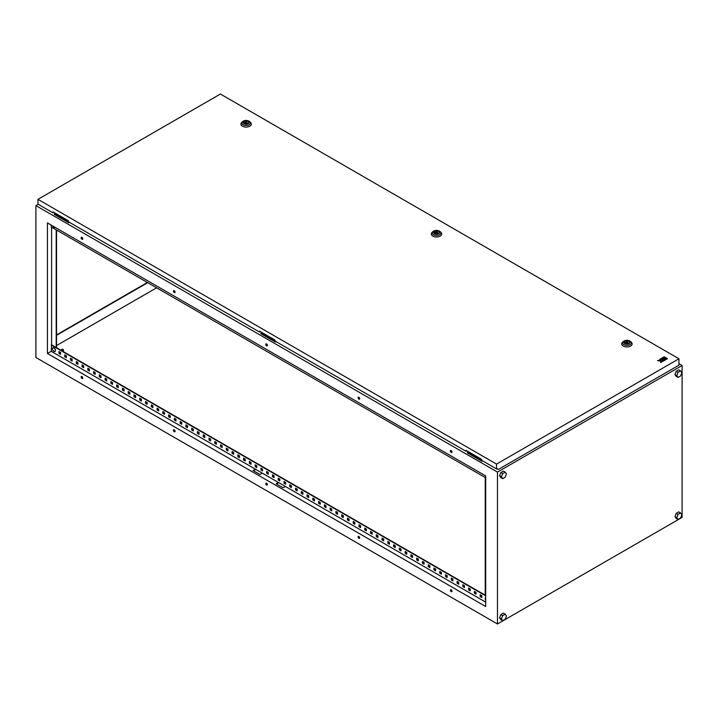 <?xml version="1.0" encoding="UTF-8"?>
<svg xmlns="http://www.w3.org/2000/svg" width="718" height="718" viewBox="0 0 718 718"><rect width="100%" height="100%" fill="white"/><g stroke="black" fill="none" stroke-linecap="round" stroke-linejoin="round"><path stroke-width="1.08" d="M56.094 347.09L57.09 348.329M54.003 347.916C55.941 350.187 55.914 351.344 53.94 351.38A2.091 1.212 60 0 1 53.294 350.842L53.294 350.842A2.091 1.212 60 0 1 52.593 349.63L52.593 349.63A2.091 1.212 60 0 1 52.45 348.813A2.091 1.212 60 0 1 53.931 347.961A2.091 1.212 60 0 1 55.412 350.528A2.091 1.212 60 0 1 53.931 351.38L53.294 350.842A3.491 3.491 0 0 1 52.593 349.63C52.154 348.14 52.62 347.566 54.003 347.916A2.055 1.185 60 0 0 53.213 347.754M485.7 597.609L485.323 599.467A3.491 3.491 0 0 0 485.7 600.257A2.091 1.212 60 0 1 485.323 599.467L485.323 599.467A2.091 1.212 60 0 1 485.18 598.641A2.091 1.212 60 0 1 485.7 597.636M55.151 227.373L53.294 226.816A3.491 3.491 0 0 1 52.746 225.982A2.091 1.212 -120 0 0 53.294 226.816A2.091 1.212 -120 0 0 53.931 227.355A2.091 1.212 -120 0 0 55.124 227.355M61.748 350.169A0.978 0.565 0 0 0 63.13 349.37A0.978 0.565 0 0 0 61.748 350.169M451.2 589.747A1.14 0.655 -120 0 0 450.626 589.693A1.14 0.655 -120 0 0 450.455 590.609A1.14 0.655 -120 0 0 451.2 591.614A1.14 0.655 -120 0 0 451.766 591.677A1.14 0.655 -120 0 0 451.945 590.761A1.14 0.655 -120 0 0 451.2 589.747M450.823 589.64A1.14 0.655 -120 0 0 451.541 591.417A1.14 0.655 -120 0 0 451.918 591.524M451.2 450.563A1.14 0.655 -120 0 0 450.626 450.509A1.14 0.655 -120 0 0 450.455 451.425A1.14 0.655 -120 0 0 451.2 452.43A1.14 0.655 -120 0 0 451.766 452.484A1.14 0.655 -120 0 0 451.945 451.568A1.14 0.655 -120 0 0 451.2 450.563M450.823 450.455A1.14 0.655 -120 0 0 451.541 452.232A1.14 0.655 -120 0 0 451.918 452.34M358.883 536.454A1.14 0.655 -120 0 0 358.318 536.4A1.14 0.655 -120 0 0 358.138 537.315A1.14 0.655 -120 0 0 358.883 538.32A1.14 0.655 -120 0 0 359.458 538.374A1.14 0.655 -120 0 0 359.628 537.459A1.14 0.655 -120 0 0 358.883 536.454M358.515 536.346A1.14 0.655 -120 0 0 359.233 538.123A1.14 0.655 -120 0 0 359.601 538.231M358.883 397.269A1.14 0.655 -120 0 0 358.318 397.207A1.14 0.655 -120 0 0 358.138 398.122A1.14 0.655 -120 0 0 358.883 399.136A1.14 0.655 -120 0 0 359.458 399.19A1.14 0.655 -120 0 0 359.628 398.275A1.14 0.655 -120 0 0 358.883 397.269M358.515 397.153A1.14 0.655 -120 0 0 359.233 398.93A1.14 0.655 -120 0 0 359.601 399.037M266.566 483.16A1.14 0.655 -120 0 0 266.001 483.097A1.14 0.655 -120 0 0 265.822 484.013A1.14 0.655 -120 0 0 266.566 485.018A1.14 0.655 -120 0 0 267.141 485.081A1.14 0.655 -120 0 0 267.32 484.165A1.14 0.655 -120 0 0 266.566 483.16M266.199 483.043A1.14 0.655 -120 0 0 266.916 484.821A1.14 0.655 -120 0 0 267.284 484.928M266.566 343.967A1.14 0.655 -120 0 0 266.001 343.913A1.14 0.655 -120 0 0 265.822 344.828A1.14 0.655 -120 0 0 266.566 345.834A1.14 0.655 -120 0 0 267.141 345.888A1.14 0.655 -120 0 0 267.32 344.972A1.14 0.655 -120 0 0 266.566 343.967M266.199 343.859A1.14 0.655 -120 0 0 266.916 345.636A1.14 0.655 -120 0 0 267.284 345.744M174.259 429.858A1.14 0.655 -120 0 0 173.684 429.804A1.14 0.655 -120 0 0 173.514 430.719A1.14 0.655 -120 0 0 174.259 431.724A1.14 0.655 -120 0 0 174.824 431.778A1.14 0.655 -120 0 0 175.004 430.863A1.14 0.655 -120 0 0 174.259 429.858M173.882 429.75A1.14 0.655 -120 0 0 174.6 431.527A1.14 0.655 -120 0 0 174.977 431.635M174.259 290.673A1.14 0.655 -120 0 0 173.684 290.619A1.14 0.655 -120 0 0 173.514 291.535A1.14 0.655 -120 0 0 174.259 292.54A1.14 0.655 -120 0 0 174.824 292.594A1.14 0.655 -120 0 0 175.004 291.679A1.14 0.655 -120 0 0 174.259 290.673M173.882 290.566A1.14 0.655 -120 0 0 174.6 292.334A1.14 0.655 -120 0 0 174.977 292.45M81.942 376.564A1.14 0.655 -120 0 0 81.367 376.51A1.14 0.655 -120 0 0 81.197 377.426A1.14 0.655 -120 0 0 81.942 378.431A1.14 0.655 -120 0 0 82.516 378.485A1.14 0.655 -120 0 0 82.687 377.569A1.14 0.655 -120 0 0 81.942 376.564M81.574 376.456A1.14 0.655 -120 0 0 82.292 378.224A1.14 0.655 -120 0 0 82.66 378.341M81.942 237.371A1.14 0.655 -120 0 0 81.367 237.317A1.14 0.655 -120 0 0 81.197 238.232A1.14 0.655 -120 0 0 81.942 239.238A1.14 0.655 -120 0 0 82.516 239.3A1.14 0.655 -120 0 0 82.687 238.385A1.14 0.655 -120 0 0 81.942 237.371M81.574 237.263A1.14 0.655 -120 0 0 82.292 239.04A1.14 0.655 -120 0 0 82.66 239.148M676.221 513.325L674.956 516.583L676.221 518.387L678.061 519.446L680.592 517.992L681.867 514.725L680.592 512.921L678.061 514.384L676.221 513.325L678.752 511.862L680.592 512.921M499.557 475.81L500.823 477.614L502.672 478.673L505.203 477.21L506.468 473.952L505.203 472.148L503.354 471.089L500.823 472.543L499.557 475.81L501.397 476.878L502.672 478.673M682.1 517.391L682.1 365.489L497.475 472.085L497.475 623.978L682.1 517.391M499.557 617.848L500.823 619.652L502.672 620.711L505.203 619.257L506.468 615.99L505.203 614.186L503.354 613.127L500.823 614.59L499.557 617.848L501.397 618.916L502.672 620.711M674.956 374.545L676.221 376.349L678.061 377.408L680.592 375.954L681.867 372.687L680.592 370.883L678.752 369.824L676.221 371.278L674.956 374.545L676.796 375.613L678.061 377.408M156.605 287.81L56.551 345.573M55.376 213.273L54.344 213.874L69.108 222.131M261.935 332.524L260.894 333.125L275.667 341.382M260.894 333.125L260.894 333.655L275.434 342.046L276.125 341.651M38.189 204.28L35.9 205.599L35.9 357.492L497.475 623.978M497.475 472.085L35.9 205.599M682.1 365.489L678.959 363.676M468.486 451.775L467.445 452.905L481.984 461.306L482.675 460.902M54.344 213.874L54.344 214.404L68.883 222.795L69.574 222.4M467.445 452.376L482.218 460.633M56.551 335.306L147.72 282.677M47.442 353.498L485.7 606.53L485.7 475.944L47.442 222.921L47.442 353.498L51.247 351.299L255.375 469.15L253.068 470.487L259.997 474.481L262.303 473.153L255.375 469.15M485.7 602.133L278.458 482.478L276.152 483.806L283.071 487.809L285.378 486.472M278.458 482.478L262.303 473.153M174.824 291.266L173.828 290.691M82.507 237.972L81.511 237.398M267.132 344.559L266.145 343.985M451.766 451.155L450.769 450.581M359.449 397.862L358.453 397.287M480.513 594.917L480.513 596.389L481.778 597.116M474.742 591.587L474.742 593.059L476.007 593.786M468.971 588.257L468.971 589.72L470.236 590.456M463.2 584.928L463.2 586.391L464.465 587.127M457.429 581.598L457.429 583.061L458.703 583.797M451.658 578.268L451.658 579.731L452.932 580.467M445.887 574.938L445.887 576.401L447.161 577.137M440.125 571.6L440.125 573.072L441.39 573.799M434.354 568.27L434.354 569.742L435.62 570.469M428.583 564.94L428.583 566.403L429.849 567.139M422.812 561.611L422.812 563.074L424.078 563.81M417.041 558.281L417.041 559.744L418.316 560.48M411.27 554.951L411.27 556.414L412.545 557.15M405.499 551.612L405.499 553.084L406.774 553.811M399.738 548.283L399.738 549.755L401.003 550.482M393.967 544.953L393.967 546.416L395.232 547.152M388.196 541.623L388.196 543.086L389.461 543.822M382.425 538.294L382.425 539.756L383.69 540.492M376.654 534.964L376.654 536.427L377.928 537.163M370.883 531.634L370.883 533.097L372.157 533.833M365.112 528.295L365.112 529.767L366.386 530.494M359.35 524.966L359.35 526.438L360.615 527.165M353.579 521.636L353.579 523.099L354.845 523.835M347.808 518.306L347.808 519.769L349.074 520.505M342.037 514.977L342.037 516.439L343.303 517.175M336.266 511.647L336.266 513.11L337.541 513.846M330.495 508.317L330.495 509.78L331.77 510.516M324.724 504.978L324.724 506.45L325.999 507.177M318.963 501.649L318.963 503.121L320.228 503.848M313.192 498.319L313.192 499.782L314.457 500.518M307.421 494.989L307.421 496.452L308.686 497.188M301.65 491.659L301.65 493.122L302.915 493.858M295.879 488.33L295.879 489.793L297.153 490.529M290.108 484.991L290.108 486.463L291.382 487.19M284.337 481.661L284.337 483.133L285.611 483.86M278.575 478.332L278.575 479.795L279.841 480.53M272.804 475.002L272.804 476.465L274.07 477.201M267.033 471.672L267.033 473.135L268.299 473.871M261.262 468.342L261.262 469.805L262.528 470.541M255.491 465.013L255.491 466.476L256.766 467.212M249.72 461.674L249.72 463.146L250.995 463.873M243.949 458.344L243.949 459.816L245.224 460.543M238.188 455.015L238.188 456.477L239.453 457.213M232.417 451.685L232.417 453.148L233.682 453.884M226.646 448.355L226.646 449.818L227.911 450.554M220.875 445.025L220.875 446.488L222.14 447.224M215.104 441.696L215.104 443.159L216.378 443.886M209.333 438.357L209.333 439.829L210.607 440.556M203.562 435.027L203.562 436.499L204.836 437.226M197.8 431.697L197.8 433.16L199.066 433.896M192.029 428.368L192.029 429.831L193.295 430.567M186.258 425.038L186.258 426.501L187.524 427.237M180.487 421.708L180.487 423.171L181.753 423.907M174.716 418.37L174.716 419.842L175.991 420.569M168.945 415.04L168.945 416.512L170.22 417.239M163.174 411.71L163.174 413.173L164.449 413.909M157.413 408.38L157.413 409.843L158.678 410.579M151.642 405.051L151.642 406.514L152.907 407.25M145.871 401.721L145.871 403.184L147.136 403.92M140.1 398.391L140.1 399.854L141.365 400.59M134.329 395.053L134.329 396.524L135.603 397.251M128.558 391.723L128.558 393.195L129.832 393.922M122.787 388.393L122.787 389.856L124.061 390.592M117.025 385.063L117.025 386.526L118.291 387.262M111.254 381.734L111.254 383.197L112.52 383.933M105.483 378.404L105.483 379.867L106.749 380.603M99.712 375.074L99.712 376.537L100.978 377.264M93.941 371.736L93.941 373.207L95.216 373.934M88.17 368.406L88.17 369.878L89.445 370.605M82.399 365.076L82.399 366.539L83.674 367.275M76.638 361.746L76.638 363.209L77.903 363.945M70.867 358.417L70.867 359.88L72.132 360.615M65.096 355.087L65.096 356.55L66.361 357.286M59.325 351.748L59.325 353.22L60.59 353.947M255.725 469.357L253.418 470.685M485.7 595.464L51.597 344.837L51.247 351.299M278.799 482.675L276.493 484.013M51.247 225.12L51.247 226.978L485.7 477.811M485.7 595.868L51.247 345.035M480.162 594.719L481.778 595.653L481.778 597.52L480.162 596.586L480.162 594.719M474.392 591.39L476.007 592.323L476.007 594.19L474.392 593.256L474.392 591.39M468.621 588.06L470.236 588.993L470.236 590.86L468.621 589.927L468.621 588.06M462.85 584.73L464.465 585.664L464.465 587.521L462.85 586.597L462.85 584.73M457.088 581.4L458.703 582.325L458.703 584.192L457.088 583.258L457.088 581.4M451.317 578.062L452.932 578.995L452.932 580.862L451.317 579.929L451.317 578.062M445.546 574.732L447.161 575.665L447.161 577.532L445.546 576.599L445.546 574.732M439.775 571.402L441.39 572.336L441.39 574.203L439.775 573.269L439.775 571.402M434.004 568.073L435.62 569.006L435.62 570.873L434.004 569.939L434.004 568.073M428.233 564.743L429.849 565.676L429.849 567.543L428.233 566.61L428.233 564.743M422.462 561.413L424.078 562.347L424.078 564.204L422.462 563.28L422.462 561.413M416.7 558.083L418.316 559.008L418.316 560.875L416.7 559.941L416.7 558.083M410.929 554.745L412.545 555.678L412.545 557.545L410.929 556.612L410.929 554.745M405.158 551.415L406.774 552.348L406.774 554.215L405.158 553.282L405.158 551.415M399.387 548.085L401.003 549.019L401.003 550.885L399.387 549.952L399.387 548.085M393.617 544.756L395.232 545.689L395.232 547.556L393.617 546.622L393.617 544.756M387.846 541.426L389.461 542.359L389.461 544.226L387.846 543.293L387.846 541.426M382.075 538.096L383.69 539.03L383.69 540.887L382.075 539.954L382.075 538.096M376.313 534.757L377.928 535.691L377.928 537.558L376.313 536.624L376.313 534.757M370.542 531.428L372.157 532.361L372.157 534.228L370.542 533.294L370.542 531.428M364.771 528.098L366.386 529.031L366.386 530.898L364.771 529.965L364.771 528.098M359 524.768L360.615 525.702L360.615 527.568L359 526.635L359 524.768M353.229 521.439L354.845 522.372L354.845 524.239L353.229 523.305L353.229 521.439M347.458 518.109L349.074 519.042L349.074 520.9L347.458 519.976L347.458 518.109M341.687 514.779L343.303 515.703L343.303 517.57L341.687 516.637L341.687 514.779M335.925 511.44L337.541 512.374L337.541 514.241L335.925 513.307L335.925 511.44M330.154 508.111L331.77 509.044L331.77 510.911L330.154 509.977L330.154 508.111M324.383 504.781L325.999 505.714L325.999 507.581L324.383 506.648L324.383 504.781M318.613 501.451L320.228 502.385L320.228 504.251L318.613 503.318L318.613 501.451M312.842 498.121L314.457 499.055L314.457 500.922L312.842 499.988L312.842 498.121M307.071 494.792L308.686 495.725L308.686 497.583L307.071 496.659L307.071 494.792M301.3 491.462L302.915 492.386L302.915 494.253L301.3 493.32L301.3 491.462M295.538 488.123L297.153 489.057L297.153 490.924L295.538 489.99L295.538 488.123M289.767 484.794L291.382 485.727L291.382 487.594L289.767 486.66L289.767 484.794M283.996 481.464L285.611 482.397L285.611 484.264L283.996 483.331L283.996 481.464M278.225 478.134L279.841 479.068L279.841 480.934L278.225 480.001L278.225 478.134M272.454 474.804L274.07 475.738L274.07 477.605L272.454 476.671L272.454 474.804M266.683 471.475L268.299 472.408L268.299 474.266L266.683 473.333L266.683 471.475M260.912 468.136L262.528 469.069L262.528 470.936L260.912 470.003L260.912 468.136M255.15 464.806L256.766 465.74L256.766 467.606L255.15 466.673L255.15 464.806M249.379 461.477L250.995 462.41L250.995 464.277L249.379 463.343L249.379 461.477M243.608 458.147L245.224 459.08L245.224 460.947L243.608 460.014L243.608 458.147M237.837 454.817L239.453 455.75L239.453 457.617L237.837 456.684L237.837 454.817M232.067 451.487L233.682 452.421L233.682 454.279L232.067 453.354L232.067 451.487M226.296 448.158L227.911 449.082L227.911 450.949L226.296 450.015L226.296 448.158M220.525 444.819L222.14 445.752L222.14 447.619L220.525 446.686L220.525 444.819M214.763 441.489L216.378 442.423L216.378 444.289L214.763 443.356L214.763 441.489M208.992 438.159L210.607 439.093L210.607 440.96L208.992 440.026L208.992 438.159M203.221 434.83L204.836 435.763L204.836 437.63L203.221 436.697L203.221 434.83M197.45 431.5L199.066 432.433L199.066 434.3L197.45 433.367L197.45 431.5M191.679 428.17L193.295 429.104L193.295 430.962L191.679 430.037L191.679 428.17M185.908 424.841L187.524 425.765L187.524 427.632L185.908 426.698L185.908 424.841M180.137 421.502L181.753 422.435L181.753 424.302L180.137 423.369L180.137 421.502M174.375 418.172L175.991 419.106L175.991 420.972L174.375 420.039L174.375 418.172M168.604 414.842L170.22 415.776L170.22 417.643L168.604 416.709L168.604 414.842M162.833 411.513L164.449 412.446L164.449 414.313L162.833 413.38L162.833 411.513M157.062 408.183L158.678 409.116L158.678 410.983L157.062 410.05L157.062 408.183M151.292 404.853L152.907 405.787L152.907 407.644L151.292 406.711L151.292 404.853M145.521 401.515L147.136 402.448L147.136 404.315L145.521 403.381L145.521 401.515M139.75 398.185L141.365 399.118L141.365 400.985L139.75 400.052L139.75 398.185M133.988 394.855L135.603 395.789L135.603 397.655L133.988 396.722L133.988 394.855M128.217 391.525L129.832 392.459L129.832 394.326L128.217 393.392L128.217 391.525M122.446 388.196L124.061 389.129L124.061 390.996L122.446 390.062L122.446 388.196M116.675 384.866L118.291 385.799L118.291 387.657L116.675 386.733L116.675 384.866M110.904 381.536L112.52 382.461L112.52 384.327L110.904 383.394L110.904 381.536M105.133 378.198L106.749 379.131L106.749 380.998L105.133 380.064L105.133 378.198M99.362 374.868L100.978 375.801L100.978 377.668L99.362 376.735L99.362 374.868M93.6 371.538L95.216 372.471L95.216 374.338L93.6 373.405L93.6 371.538M87.829 368.208L89.445 369.142L89.445 371.009L87.829 370.075L87.829 368.208M82.058 364.879L83.674 365.812L83.674 367.679L82.058 366.745L82.058 364.879M76.287 361.549L77.903 362.482L77.903 364.34L76.287 363.416L76.287 361.549M70.517 358.219L72.132 359.144L72.132 361.01L70.517 360.077L70.517 358.219M64.746 354.88L66.361 355.814L66.361 357.681L64.746 356.747L64.746 354.88M58.975 351.551L60.59 352.484L60.59 354.351L58.975 353.418L58.975 351.551M56.551 334.911L147.369 282.479M51.597 227.184L51.597 344.837M56.21 229.85L56.21 347.503M56.551 230.047L56.551 347.7M485.242 477.542L485.242 595.204M481.984 460.768L481.984 461.306M275.434 341.517L275.434 342.046M68.883 222.266L68.883 222.795M505.203 472.148L502.672 473.611L500.823 472.543M502.672 473.611L501.397 476.878M505.203 614.186L502.672 615.649L501.397 618.916M502.672 615.649L500.823 614.59M678.061 514.384L676.796 517.651L674.956 516.583M676.796 517.651L678.061 519.446M680.592 370.883L678.061 372.346L676.221 371.278M678.061 372.346L676.796 375.613M628.762 341.247A2.612 1.508 0 0 0 625.916 340.924A2.612 1.508 0 0 0 624.31 342.315A2.612 1.508 0 0 0 625.073 343.384A2.612 1.508 0 0 0 627.918 343.707A2.612 1.508 0 0 0 629.533 342.315A2.612 1.508 0 0 0 628.762 341.247M622.38 342.423A5.223 3.016 0 0 0 623.224 346.049A5.223 3.016 0 0 0 630.09 346.309A5.223 3.016 0 0 0 631.454 342.423L630.691 341.642A4.335 2.504 180 0 1 629.551 344.873A4.335 2.504 180 0 1 623.852 344.658A4.335 2.504 180 0 1 623.152 341.642L622.38 342.423M627.344 341.409L625.342 342.558L628.07 342.98L627.344 341.409M628.07 343.671L628.07 342.98M625.342 343.518L625.342 342.558M438.366 231.322A2.612 1.508 0 0 0 435.521 230.999A2.612 1.508 0 0 0 433.914 232.39A2.612 1.508 0 0 0 434.677 233.458A2.612 1.508 0 0 0 437.522 233.781A2.612 1.508 0 0 0 439.129 232.39A2.612 1.508 0 0 0 438.366 231.322M431.985 232.497A5.223 3.016 0 0 0 432.828 236.123A5.223 3.016 0 0 0 439.685 236.384A5.223 3.016 0 0 0 441.058 232.497L440.287 231.717A4.335 2.504 180 0 1 439.156 234.948A4.335 2.504 180 0 1 433.457 234.732A4.335 2.504 180 0 1 432.748 231.717L431.985 232.497M436.939 231.483L434.946 232.632L437.675 233.054L436.939 231.483M437.675 233.745L437.675 233.054M434.946 233.592L434.946 232.632M247.97 121.396A2.612 1.508 0 0 0 245.125 121.073A2.612 1.508 0 0 0 243.51 122.464A2.612 1.508 0 0 0 244.273 123.532A2.612 1.508 0 0 0 247.118 123.855A2.612 1.508 0 0 0 248.733 122.464A2.612 1.508 0 0 0 247.97 121.396M241.589 122.572A5.223 3.016 0 0 0 242.433 126.197A5.223 3.016 0 0 0 249.29 126.458A5.223 3.016 0 0 0 250.663 122.572L249.891 121.791A4.335 2.504 180 0 1 248.751 125.022A4.335 2.504 180 0 1 243.052 124.806A4.335 2.504 180 0 1 242.352 121.791L241.589 122.572M246.543 121.557L244.551 122.706L247.279 123.128L246.543 121.557M247.279 123.819L247.279 123.128M244.551 123.667L244.551 122.706M678.959 358.776L220.39 94.022L37.955 199.344L496.524 464.097L678.959 358.776L678.959 365.166L498.373 469.428L496.524 468.899L496.524 464.097M663.279 357.402L665.353 358.605L666.241 358.085L664.168 356.756L663.279 357.402M666.537 359.287L667.426 358.641L666.537 358.129L665.649 358.641L666.537 359.287L667.426 358.641M664.195 360.633L666.241 359.323L665.353 358.812L663.306 359.987L664.195 360.633L666.241 359.323M660.937 358.623L661.825 359.135L663.279 358.641L662.122 359.305L663.01 359.951L665.056 358.776L662.983 357.438L660.937 358.758L661.825 359.269L663.163 358.704M659.752 359.305L660.937 359.987L657.5 360.607L660.309 360.867L660.757 362.482L661.852 361.854L661.825 360.499L663.01 361.19L663.899 360.678L660.641 358.794L659.752 359.44L660.82 360.059M661.556 360.786L663.01 361.325L663.899 360.678M657.5 360.607L660.309 361.001L660.757 362.617L661.852 361.854M53.303 212.07L52.953 212.806L37.955 204.145L37.955 199.344M52.953 212.806L52.953 211.873L68.416 220.803L68.416 221.736L259.512 332.057L259.853 331.321M259.512 332.057L259.512 331.124L274.967 340.054L274.967 340.987L466.063 451.308L466.404 450.581M496.524 468.899L481.527 460.238L481.527 459.305L466.063 450.374L466.063 451.308M498.373 469.428L497.242 468.782M663.279 357.268L665.353 358.605M665.353 358.47L666.241 357.959M665.649 358.641L666.537 359.153M663.306 359.987L664.195 360.499M662.122 359.305L663.01 359.951M663.01 359.817L665.056 358.641M54.021 347.943A2.055 1.185 60 0 1 55.295 349.567A2.055 1.185 60 0 1 55.223 351.246M629.991 341.113A4.335 2.504 180 0 1 630.691 341.642L629.857 341.014C627.37 339.874 625.136 340.081 623.152 341.642M624.795 343.545A2.998 1.732 0 0 0 629.04 343.545A2.998 1.732 0 0 0 629.04 341.095A2.998 1.732 0 0 0 624.795 341.095A2.998 1.732 0 0 0 624.795 343.545M439.587 231.187A4.335 2.504 180 0 1 440.287 231.717L439.461 231.088C436.975 229.948 434.74 230.155 432.748 231.717M434.399 233.619A2.998 1.732 0 0 0 438.644 233.619A2.998 1.732 0 0 0 438.644 231.169A2.998 1.732 0 0 0 434.399 231.169A2.998 1.732 0 0 0 434.399 233.619M249.191 121.261A4.335 2.504 180 0 1 249.891 121.791L249.065 121.162C246.579 120.023 244.344 120.229 242.352 121.791M244.003 123.693A2.998 1.732 0 0 0 248.249 123.693A2.998 1.732 0 0 0 248.249 121.243A2.998 1.732 0 0 0 244.003 121.243A2.998 1.732 0 0 0 244.003 123.693M63.417 349.765L63.417 351.667M61.461 349.765L61.461 350.537"/></g></svg>
